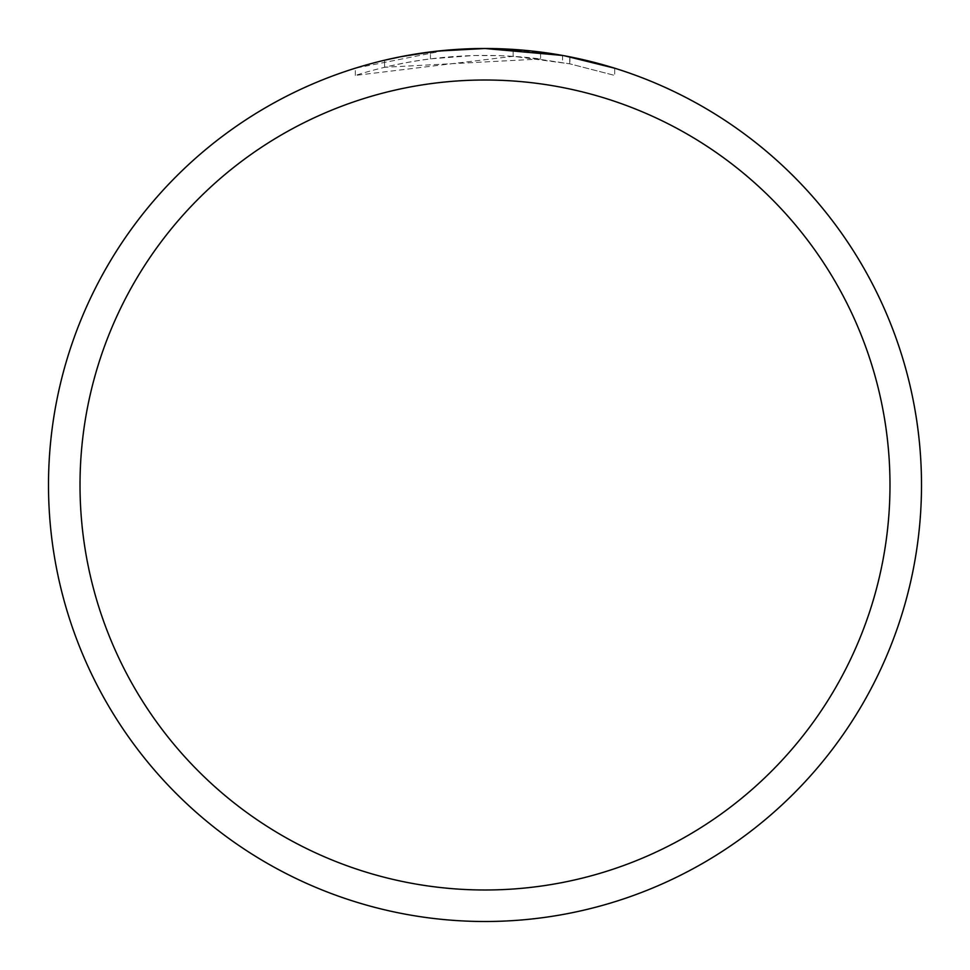 <?xml version="1.0" encoding="UTF-8"?>
<svg xmlns="http://www.w3.org/2000/svg" width="970" height="970" viewBox="0 0 970 970"><rect width="100%" height="100%" fill="white"/><g stroke="black" fill="none" stroke-linecap="round" stroke-linejoin="round"><path stroke-width="0.73" stroke-dasharray="4.85 3.64" d="M525.364 50.367L531.536 50.986M540.593 58.988L384.593 67.269A429.625 429.625 0 0 1 430.45 58.855L473.505 55.532L500.18 55.642L526.928 57.424L569.911 63.85L614.713 75.43L569.729 63.814L513.142 56.296L355.311 75.418C415.875 56.478 477.64 50.998 540.593 58.988L540.593 52.053L485 48.5A436.5 436.5 0 0 1 921.5 485A436.5 436.5 0 0 1 485 921.5A436.5 436.5 0 0 1 48.5 485A436.5 436.5 0 0 1 485 48.5L513.142 49.409L564.601 55.823M614.713 68.215L614.713 75.43L614.713 68.215L562.539 55.448L562.539 62.432M435.772 51.289L430.45 51.919L430.45 58.855L430.45 51.919A436.5 436.5 0 0 0 384.593 60.201L384.593 67.269L384.593 60.201M355.311 75.418L355.311 68.215L446.091 50.234M453.317 49.652L485 48.5L456.797 49.409L419.404 53.459L382.507 60.71L355.311 68.215M513.142 56.296L513.142 49.409M449.522 49.943L451.171 49.809M569.729 63.814L569.729 56.806L569.729 63.814M398.743 57.109L401.992 56.466M485 48.512A436.488 436.488 0 0 1 921.488 485A436.488 436.488 0 0 1 485 921.488A436.488 436.488 0 0 1 48.512 485A436.488 436.488 0 0 1 485 48.512A436.5 436.5 0 0 1 921.5 485A436.5 436.5 0 0 1 485 921.5A436.5 436.5 0 0 1 48.5 485A436.5 436.5 0 0 1 485 48.5M569.911 56.842L569.911 63.85"/><path stroke-width="1.45" d="M562.539 55.448L485 48.5L525.364 50.367M531.536 50.986L540.593 52.053M485 48.5A436.5 436.5 0 0 1 921.5 485A436.5 436.5 0 0 1 485 921.5A436.5 436.5 0 0 1 48.5 485A436.5 436.5 0 0 1 485 48.5L437.822 51.058L485 48.5M564.601 55.823L614.713 68.215M485 80.013A404.987 404.987 0 0 1 889.987 485A404.987 404.987 0 0 1 485 889.987A404.987 404.987 0 0 1 80.013 485A404.987 404.987 0 0 1 485 80.013M435.772 51.289L401.992 56.466M446.091 50.234L449.522 49.943M451.171 49.809L453.317 49.652M384.593 60.201L398.743 57.109"/></g></svg>

